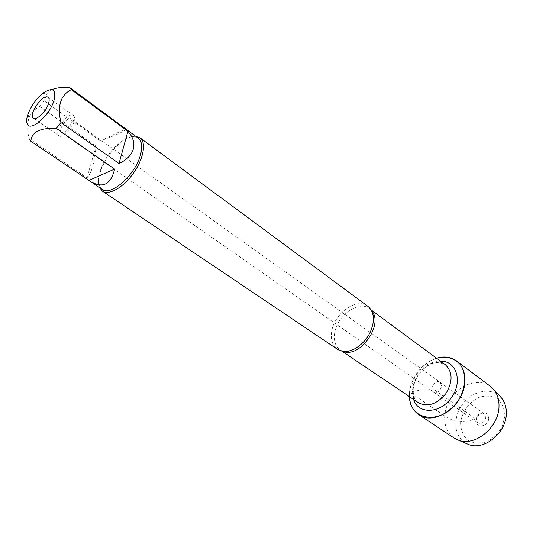 <?xml version="1.0" encoding="UTF-8"?>
<svg xmlns="http://www.w3.org/2000/svg" width="533" height="533" viewBox="0 0 533 533"><rect width="100%" height="100%" fill="white"/><g stroke="black" fill="none" stroke-linecap="round" stroke-linejoin="round"><path stroke-width="0.4" stroke-dasharray="2.67 2" d="M71.355 123.03C68.351 129.666 65.033 132.797 61.395 132.437C57.531 130.205 67.578 115.967 70.982 118.859L71.355 123.03M441.617 386.172L440.078 382.328C436.021 380.988 433.249 382.881 431.763 387.997L433.322 391.895C437.386 393.194 440.145 391.289 441.617 386.172C440.145 391.289 437.386 393.194 433.322 391.895C428.485 388.843 435.581 378.783 440.078 382.328L441.617 386.172M367.757 306.242C356.557 297.021 333.491 313.977 331.566 332.359C330.633 340.061 332.579 345.697 337.409 349.255M409.557 392.121C412.362 375.472 421.363 364.172 436.547 358.223C421.403 362.553 408.438 380.922 409.431 396.645L409.557 392.121L422.642 389.696L434.522 389.936L476.116 419.178L465.822 421.996L453.237 420.664L443.789 415.374L409.557 392.121M99.598 187.656C98.105 184.058 98.185 179.308 99.838 173.392L101.816 167.815C105.594 159.134 110.944 151.552 117.86 145.083C124.549 139.086 130.538 136.175 135.808 136.348M125.728 128.913C125.861 130.718 117.393 134.709 100.337 140.879L125.728 128.913L69.383 87.325M100.337 140.879L44.179 100.844L39.802 106.433C34.965 108.819 31.347 112.65 28.949 117.926C27.163 124.116 27.216 131.038 29.108 138.693L86.919 177.736L96.113 146.202C94.248 163.858 91.183 174.371 86.919 177.736M51.881 89.604L47.324 93.068L44.179 100.844M39.802 106.433L96.113 146.202M102.116 189.355C98.245 186.37 97.439 180.707 99.691 172.359L101.59 167.002C105.228 158.654 110.364 151.365 117.02 145.143C125.895 137.374 132.97 135.042 138.254 138.147M73.974 121.717C71.802 129.486 62.148 138.58 59.03 135.855C53.227 132.497 68.297 111.144 73.407 115.488C74.693 116.52 74.886 118.593 73.974 121.717M485.763 417.546C484.444 422.456 481.772 424.235 477.748 422.882L476.109 419.078L476.542 417.192L478.394 414.561C480.426 412.948 482.345 412.695 484.157 413.788L485.763 417.546M488.728 418.385C488.215 428.705 472.571 427.966 476.742 417.919L479.147 414.507C484.597 411.269 487.788 412.555 488.728 418.385M504.958 415.82L502.166 426.64C498.128 433.529 492.752 438.666 486.023 442.03C479.107 443.876 472.924 443.223 467.481 440.078C463.064 435.628 460.759 429.871 460.572 422.829C461.984 412.029 469.167 402.075 478.934 397.378C485.65 395.379 491.799 395.806 497.382 398.664C502.033 402.908 504.558 408.624 504.958 415.82M454.029 437.966C442.51 430.431 441.544 411.276 451.411 397.491C461.098 383.567 479.467 378.064 490.427 386.392M499.927 396.272C490.054 386.718 471.492 391.262 462.004 404.96C452.277 418.492 454.216 437.506 466.522 443.603M342.766 351.287L340.201 349.974C335.55 346.543 333.671 341.127 334.557 333.725C336.376 316.042 358.569 299.753 369.376 308.634L371.468 310.612M412.082 386.958C411.549 393.974 413.648 399.217 418.385 402.681C414.587 400.336 412.882 395.566 413.255 388.364C414.314 380.782 417.919 374.173 424.081 368.543C430.877 364.226 434.375 359.915 445.235 364.632C434.228 355.664 413.055 370.175 412.082 386.958M413.595 399.45L412.602 389.83C413.668 375.538 427.713 361.074 440.584 361.201M484.157 413.788L70.982 118.859M477.748 422.882L61.395 132.437M371.041 309.86L369.376 308.634L372.187 312.198M341.92 351.134L340.201 349.974L344.498 351.434M27.996 114.095L28.942 117.933M42.507 93.535L47.317 93.062M101.59 167.002L101.816 167.815M117.02 145.143L117.86 145.083M73.407 115.488L48.117 97.332M59.03 135.855L33.452 118.113M476.542 417.192L476.742 417.919M478.394 414.561L479.147 414.507"/><path stroke-width="0.8" d="M102.389 191.114L337.409 349.255C341.979 352.16 347.496 352.146 353.959 349.228C364.632 343.325 371.061 334.338 373.233 322.265L373.28 321.845C373.866 314.783 372.027 309.58 367.757 306.242L139.999 137.814C146.488 142.384 143.63 158.834 133.477 173.132C123.409 187.489 108.865 195.698 102.389 191.114L99.598 187.656M436.547 358.223C446.128 355.924 453.963 357.956 460.052 364.319C466.908 373.573 465.955 389.15 457.481 401.769C441.271 425.287 409.704 420.79 409.431 396.645C409.89 404.62 412.982 410.61 418.698 414.614C434.162 426.44 464.15 405.64 464.863 381.848C465.302 372.614 462.537 365.638 456.581 360.928C450.898 356.883 444.216 355.984 436.547 358.223M135.808 136.348L139.999 137.814M48.503 103.555C49.489 100.404 49.356 98.332 48.117 97.332C43.213 93.128 27.849 114.901 33.452 118.113C36.437 120.758 46.164 111.397 48.503 103.555M53.953 100.664C56.471 89.024 52.654 86.646 42.507 93.535C35.951 99.178 31.114 106.034 27.996 114.095C26.583 118.179 26.29 121.337 27.11 123.583C29.655 132.65 49.462 115.961 53.953 100.664M114.588 169.088L88.878 180.387L90.144 181.28C102.782 188.769 110.931 184.698 114.588 169.088L56.331 128.426L60.935 122.57C57.091 106.04 60.562 95.061 71.349 89.617L69.383 87.325C62.548 86.999 56.711 87.758 51.881 89.604M29.108 138.693L30.841 141.258C31.634 131.944 40.128 127.667 56.331 128.426M30.841 141.258L88.878 180.387M119.019 163.524C126.854 159.807 131.631 154.95 133.35 148.947C134.842 142.924 133.023 137.048 127.9 131.318L119.019 163.524L60.935 122.57M127.9 131.318L71.349 89.617M69.59 87.465L138.254 138.147C141.785 140.992 142.584 146.355 140.645 154.244C135.975 174.284 110.897 196.824 102.116 189.355L90.144 181.28M456.581 360.928L490.427 386.392L493.924 389.763C497.575 394.373 499.261 400.096 498.988 406.932C498.655 427.599 474.683 446.901 458.38 440.131L454.029 437.966L418.698 414.614M466.522 443.603L468.727 444.542C483.937 450.851 506.077 433.096 506.317 413.974C506.55 407.638 504.958 402.328 501.546 398.031L499.927 396.272M371.468 310.612C384.393 323.931 359.648 359.002 342.766 351.287M341.92 351.134L418.385 402.681C427.752 407.352 436.913 404.32 445.874 393.581C452.99 381.541 452.777 371.894 445.235 364.632L371.041 309.86M440.584 361.201C456.328 360.495 463.13 381.468 451.504 397.551C440.245 413.901 418.198 414.521 413.595 399.45M372.187 312.198C373.327 314.51 373.693 317.728 373.28 321.845M344.498 351.434C347.063 351.733 350.221 350.994 353.959 349.228M501.546 398.031L493.924 389.763M468.727 444.542L458.38 440.131"/></g></svg>
